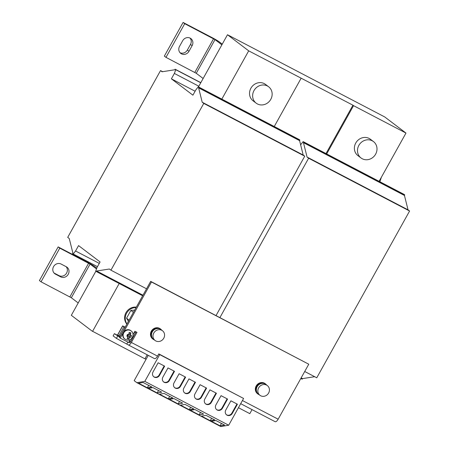 <?xml version="1.0" encoding="UTF-8"?>
<svg xmlns="http://www.w3.org/2000/svg" width="449" height="449" viewBox="0 0 449 449"><rect width="100%" height="100%" fill="white"/><g stroke="black" fill="none" stroke-linecap="round" stroke-linejoin="round"><path stroke-width="0.67" d="M190.202 38.148A5.792 5.315 127.2 0 0 182.676 40.73L179.549 46.342A5.792 5.315 127.2 0 0 180.767 53.42A5.792 5.315 127.2 0 0 188.99 51.276L192.11 45.663A5.792 5.315 127.2 0 0 190.892 38.586A5.792 5.315 127.2 0 0 190.202 38.148M217.249 410.038A3.99 3.659 127.2 0 0 222.435 408.259L227.559 399.066L221.054 395.664L215.935 404.863A3.99 3.659 127.2 0 0 216.777 409.741A3.99 3.659 127.2 0 0 217.249 410.038M216.575 409.578A3.99 3.659 127.2 0 0 216.845 409.729A3.99 3.659 127.2 0 0 222.031 407.95L227.104 398.83M227.104 415.202A3.99 3.659 127.2 0 0 232.29 413.417L237.414 404.218L230.909 400.817L225.791 410.021A3.99 3.659 127.2 0 0 226.627 414.898A3.99 3.659 127.2 0 0 227.104 415.202M226.431 414.736A3.99 3.659 127.2 0 0 226.694 414.887A3.99 3.659 127.2 0 0 231.88 413.108L236.965 403.982M196.28 399.077A3.99 3.659 127.2 0 0 201.466 397.298L206.585 388.099L200.086 384.703L194.967 393.896A3.99 3.659 127.2 0 0 195.803 398.774A3.99 3.659 127.2 0 0 196.28 399.077M195.607 398.611A3.99 3.659 127.2 0 0 195.871 398.768A3.99 3.659 127.2 0 0 201.057 396.989L206.136 387.863M206.13 404.235A3.99 3.659 127.2 0 0 211.322 402.456L216.44 393.251L209.941 389.855L204.817 399.054A3.99 3.659 127.2 0 0 205.659 403.932A3.99 3.659 127.2 0 0 206.13 404.235M205.457 403.769A3.99 3.659 127.2 0 0 205.726 403.926A3.99 3.659 127.2 0 0 210.912 402.147L215.991 393.015M164.194 382.307A3.99 3.659 127.2 0 0 169.38 380.528L174.504 371.323L167.999 367.927L162.88 377.132A3.99 3.659 127.2 0 0 163.717 382.009A3.99 3.659 127.2 0 0 164.194 382.307M163.52 381.846A3.99 3.659 127.2 0 0 163.784 381.998A3.99 3.659 127.2 0 0 168.97 380.219L174.049 371.093M154.338 377.149A3.99 3.659 127.2 0 0 159.524 375.37L164.643 366.171L158.143 362.775L153.025 371.974A3.99 3.659 127.2 0 0 153.861 376.846A3.99 3.659 127.2 0 0 154.338 377.149M153.665 376.683A3.99 3.659 127.2 0 0 153.928 376.84A3.99 3.659 127.2 0 0 159.12 375.061L164.194 365.941M175.312 388.116A3.99 3.659 127.2 0 0 180.498 386.336L185.617 377.138L179.117 373.736L173.993 382.935A3.99 3.659 127.2 0 0 174.835 387.813A3.99 3.659 127.2 0 0 175.312 388.116M174.633 387.65A3.99 3.659 127.2 0 0 174.902 387.801A3.99 3.659 127.2 0 0 180.088 386.022L185.168 376.902M185.162 393.273A3.99 3.659 127.2 0 0 190.348 391.494L195.472 382.29L188.973 378.889L183.849 388.093A3.99 3.659 127.2 0 0 184.685 392.97A3.99 3.659 127.2 0 0 185.162 393.273M184.488 392.808A3.99 3.659 127.2 0 0 184.752 392.965A3.99 3.659 127.2 0 0 189.944 391.18L195.023 382.054M128.302 334.685A1.145 1.05 127.2 0 0 128.453 336.694A1.145 1.05 127.2 0 0 129.834 335.897A1.145 1.05 127.2 0 0 128.723 334.522M127.797 335.302A0.427 0.393 127.2 0 0 128.571 335.251A0.427 0.393 127.2 0 0 128.234 334.73M130.687 330.582A5.147 4.72 127.2 0 0 129.177 329.841A5.147 4.72 127.2 0 0 123.38 332.49A5.147 4.72 127.2 0 0 124.463 338.782L124.867 339.09A5.147 4.72 -52.8 0 1 123.728 332.905A5.147 4.72 -52.8 0 1 129.587 330.155A5.147 4.72 -52.8 0 1 131.091 330.891L130.687 330.582M130.889 332.911A3.418 3.137 127.2 0 0 130.064 332.552A3.418 3.137 127.2 0 0 129.16 332.445L128.638 334.78L127.432 334.426L126.831 336.239L128.038 336.593L127.112 338.619A3.418 3.137 127.2 0 0 127.937 338.978A3.418 3.137 127.2 0 0 128.841 339.085L129.767 337.059L130.867 337.328L131.467 335.515L130.367 335.246L130.889 332.911L130.008 334.971L130.367 335.246M130.867 337.328L130.726 337.199A2.441 2.239 -52.8 0 1 130.71 337.216L129.407 336.784L129.166 338.108A2.441 2.239 -52.8 0 1 127.583 337.755M129.009 333.405A2.441 2.239 -52.8 0 1 130.564 333.893M374.96 155.219A10.293 9.446 -52.8 0 1 361.018 157.975A10.293 9.446 -52.8 0 1 359.526 144.337A10.293 9.446 -52.8 0 1 373.467 141.575A10.293 9.446 -52.8 0 1 374.96 155.219M373.467 141.575L370.369 139.224A10.293 9.446 127.2 0 0 355.754 143.04A10.293 9.446 127.2 0 0 357.92 155.623L361.018 157.975M259.157 394.705A6.303 5.786 -52.8 0 1 258.663 394.475A6.303 5.786 -52.8 0 1 257.911 393.998L257.502 393.689A6.303 5.786 -52.8 0 1 256.43 385.568A6.303 5.786 -52.8 0 1 264.377 383.165A6.303 5.786 -52.8 0 1 265.129 383.642L265.539 383.951A6.303 5.786 -52.8 0 1 266.549 384.967M257.911 393.998A6.303 5.786 -52.8 0 1 256.834 385.876A6.303 5.786 -52.8 0 1 264.787 383.474A6.303 5.786 -52.8 0 1 265.539 383.951M260.673 395.76A6.112 5.607 -52.8 0 1 259.943 395.3A6.112 5.607 -52.8 0 1 258.905 387.425A6.112 5.607 -52.8 0 1 266.605 385.102A6.112 5.607 -52.8 0 1 267.335 385.562A6.112 5.607 -52.8 0 1 268.379 393.436A6.112 5.607 -52.8 0 1 260.673 395.76M259.943 395.3L258.433 394.155A6.112 5.607 -52.8 0 1 257.395 386.28A6.112 5.607 -52.8 0 1 265.095 383.957A6.112 5.607 -52.8 0 1 265.825 384.417L267.335 385.562M271.325 98.224A10.293 9.446 -52.8 0 1 256.166 103.158A10.293 9.446 -52.8 0 1 253.461 91.697A10.293 9.446 -52.8 0 1 268.614 86.758A10.293 9.446 -52.8 0 1 271.325 98.224M256.166 103.158L253.068 100.806A10.293 9.446 -52.8 0 1 250.901 88.223A10.293 9.446 -52.8 0 1 265.516 84.406L268.614 86.758M126.988 323.92A10.293 9.446 -52.8 0 1 126.624 313.178A10.293 9.446 -52.8 0 1 136.086 307.571M126.882 324.105A10.293 9.446 -52.8 0 1 125.973 312.678A10.293 9.446 -52.8 0 1 136.322 307.144M154.304 339.887A6.303 5.786 -52.8 0 1 153.811 339.657A6.303 5.786 -52.8 0 1 153.058 339.18L152.649 338.872A6.303 5.786 -52.8 0 1 151.577 330.745A6.303 5.786 -52.8 0 1 159.524 328.348A6.303 5.786 -52.8 0 1 160.276 328.825L160.686 329.134A6.303 5.786 -52.8 0 1 161.696 330.15M153.058 339.18A6.303 5.786 -52.8 0 1 151.987 331.059A6.303 5.786 -52.8 0 1 159.934 328.657A6.303 5.786 -52.8 0 1 160.686 329.134M161.758 330.284A6.112 5.607 -52.8 0 1 162.482 330.745A6.112 5.607 -52.8 0 1 163.526 338.619A6.112 5.607 -52.8 0 1 155.82 340.943A6.112 5.607 -52.8 0 1 155.09 340.482A6.112 5.607 -52.8 0 1 154.052 332.608A6.112 5.607 -52.8 0 1 161.758 330.284M155.09 340.482L153.58 339.337A6.112 5.607 -52.8 0 1 152.542 331.463A6.112 5.607 -52.8 0 1 160.248 329.134A6.112 5.607 -52.8 0 1 160.978 329.6L162.482 330.745M300.83 378.473L302.183 379.181L302.497 378.619L314.676 376.705M301.144 377.912L302.497 378.619M304.714 371.497L316.764 377.794L409.589 211.024L408.04 209.846L404.442 195.461L404.751 194.9L404.1 194.406L303.131 141.615L300.639 144.836M219.926 317.572L308.615 158.233L409.589 211.024M308.615 158.233L307.065 157.055L408.04 209.846M307.065 157.055L303.468 142.67L404.442 195.461M303.468 142.67L303.782 142.108L404.751 194.9M303.782 142.108L303.131 141.615M379.832 181.716L381.42 177.181M379.478 180.672L380.202 181.048M326.681 153.928L353.548 105.661L352.936 105.195L326.008 153.575M353.548 105.661L405.975 133.072L384.765 116.97L227.486 34.741L248.695 50.844L221.828 99.111M252.046 409.623L249.807 413.647L238.447 407.703M405.975 133.072L379.108 181.334M100.088 261.952L78.558 245.603L75.561 250.991L73.193 253.982L72.542 253.489L72.856 252.927L69.258 238.542L67.709 237.364L160.534 70.594L162.083 71.773L174.801 69.769L175.11 69.208L175.767 69.702L174.38 73.445L171.383 78.828L192.913 95.177L195.916 89.789L198.278 86.797L198.929 87.291L198.615 87.852L202.213 102.237L203.762 103.416L110.937 270.186L109.388 269.013L96.67 271.011L96.361 271.572L95.71 271.078L97.091 267.34L100.088 261.952M195.107 91.237L171.383 78.828M146.537 288.797L110.937 270.186M198.278 86.797L299.247 139.583L299.904 140.082L299.59 140.644L303.187 155.028L304.736 156.201L216.048 315.546M304.736 156.201L203.762 103.416M142.967 295.212L96.67 271.011M142.653 295.773L96.361 271.572M99.285 263.395L75.561 250.991M97.461 266.672L73.193 253.982M162.622 71.683L160.534 70.594M200.821 82.65L175.11 69.208M200.759 82.768L175.767 69.702M198.834 86.225L174.38 73.445M299.904 140.082L198.929 87.291M299.59 140.644L198.615 87.852M303.187 155.028L202.213 102.237M91.927 330.958L144.954 358.824L147.193 354.805M352.936 105.195L248.695 50.844M274.255 126.517L301.122 78.255M119.193 283.51L92.528 331.418M95.878 271.202L71.324 315.316L91.916 330.952M227.486 34.741L198.464 86.893M203.133 78.502L196.269 73.288L215.009 39.619L221.873 44.833M215.009 39.619L184.719 23.69L183.085 22.45L211.917 37.525A6.432 0.393 29.1 0 1 219.202 41.813L222.261 44.137M183.085 22.45L164.345 56.119L165.978 57.36L196.269 73.288M192.11 45.663L190.483 44.429L187.356 50.041L188.99 51.276M190.483 44.429A5.792 5.315 127.2 0 0 190.011 38.053M180.015 52.718A5.792 5.315 127.2 0 0 187.356 50.041M184.719 23.69L165.978 57.36M242.443 400.53L278.156 419.203L308.766 364.212L151.487 281.983L120.253 338.103L128.644 342.486L130.317 339.478M119.956 336.554L114.383 333.641L113.131 335.886L116.398 338.361L128.268 344.899A3.861 1.515 -62.4 0 0 128.352 344.95A3.861 1.515 -62.4 0 0 131.366 342.458L136.99 332.361L134.891 331.261L133.05 334.567M131.366 342.458L157.526 356.136L158.778 353.891L243.594 398.459L159.715 354.603L144.814 381.369L136.878 382.694L134.189 380.657L148.265 355.361M130.435 342.031L129.245 341.408M114.383 333.641L119.625 337.154M128.841 342.138L129.52 342.654A1.285 0.505 -62.4 0 0 129.548 342.671A1.285 0.505 -62.4 0 0 130.552 341.841L136.086 331.89M308.766 364.212L150.673 281.366L119.44 337.48L120.253 338.103M278.156 419.203A3.861 1.515 117.6 0 1 275.147 421.695A3.861 1.515 117.6 0 1 275.063 421.645M157.526 356.136A3.861 1.515 117.6 0 1 154.512 358.628A3.861 1.515 117.6 0 1 154.428 358.577M127.864 342.076L126.882 343.844M117.644 336.116L116.398 338.361M150.673 281.366L151.487 281.983M128.403 321.377L126.556 318.195L129.099 320.126M126.556 318.195L130.85 310.405L133.426 312.358M130.85 310.405L134.672 310.119M243.594 398.459L228.698 425.225L220.756 426.55L136.878 382.694M228.698 425.225L144.814 381.369M215.913 420.528L224.64 425.091L220.105 425.843L211.378 421.28L215.913 420.528M206.029 415.359L214.785 419.938L210.25 420.691L201.494 416.116L206.029 415.359M194.939 409.561L203.666 414.124L199.137 414.882L190.404 410.319L194.939 409.561M185.055 404.397L193.811 408.972L189.276 409.729L180.526 405.15L185.055 404.397M158.778 353.891L159.715 354.603M151.874 387.044L147.339 387.801L138.584 383.227L143.119 382.469L151.874 387.044M152.997 387.633L161.73 392.196L157.195 392.954L148.467 388.391L152.997 387.633M173.971 398.6L182.698 403.163L178.163 403.92L169.436 399.352L173.971 398.6M172.843 398.01L168.308 398.768L159.552 394.188L164.087 393.431L172.843 398.01M131.31 335.425L130.726 337.199M127.679 336.318L128.038 336.593M128.841 339.085L129.166 338.108M129.407 336.784L129.767 337.059M123.817 326.558L125.148 327.231M122.633 325.884L117.632 334.864L118.901 335.846L123.896 326.866L122.633 325.884L125.187 327.158M123.829 326.541L124.945 327.416L123.896 326.866M118.901 335.846L119.95 336.396L124.945 327.416M134.313 332.299L133.061 334.724M134.414 332.125L135.43 332.9L134.38 332.35M135.43 332.9L130.435 341.874L129.318 341.274M130.457 339.399L129.385 341.33M59.784 248.145L41.044 281.815L71.335 297.749L90.075 264.079L59.784 248.145L58.151 246.911L39.411 280.58L41.044 281.815M61.086 264.04A5.792 5.315 127.2 0 0 53.79 266.246A5.792 5.315 127.2 0 0 54.778 273.705A5.792 5.315 127.2 0 0 55.468 274.143L60.71 276.887A5.792 5.315 127.2 0 0 68.007 274.681A5.792 5.315 127.2 0 0 67.024 267.222A5.792 5.315 127.2 0 0 66.329 266.785L61.086 264.04M96.782 268.182L94.268 266.274A6.432 0.393 29.1 0 0 86.988 261.986L58.151 246.911M90.075 264.079L96.496 268.951M78.199 302.963L71.335 297.749M54.032 273.009L59.077 275.647A5.792 5.315 127.2 0 0 66.054 273.896A5.792 5.315 127.2 0 0 66.132 266.678M146.088 359.279L145.016 358.717M169.655 396.344L168.308 398.768M179.51 401.496L178.163 403.92M158.542 390.535L157.195 392.954M148.686 385.377L147.339 387.801M190.629 407.305L189.276 409.729M200.484 412.457L199.137 414.882M211.597 418.272L210.25 420.691M221.452 423.424L220.105 425.843M222.031 407.95L222.435 408.259M231.88 413.108L232.29 413.417M201.057 396.989L201.466 397.298M210.912 402.147L211.322 402.456M168.97 380.219L169.38 380.528M159.12 375.061L159.524 375.37M180.088 386.022L180.498 386.336M189.944 391.18L190.348 391.494M213.55 38.766L194.81 72.435M117.717 334.948L122.712 325.968M88.616 263.221L69.876 296.89M60.71 276.887L59.077 275.647M54.166 273.16L55.468 274.143M131.091 330.891C135.553 333.949 131.68 341.605 126.573 339.927L124.867 339.09M275.147 421.695L240.686 403.679M154.512 358.628L128.352 344.95"/></g></svg>
